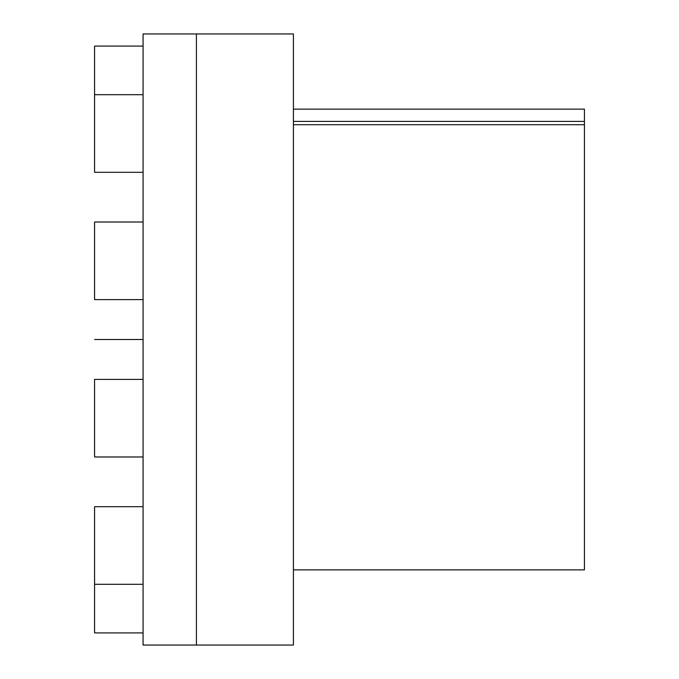 <?xml version="1.0" encoding="UTF-8"?>
<svg xmlns="http://www.w3.org/2000/svg" width="679" height="679" viewBox="0 0 679 679"><rect width="100%" height="100%" fill="white"/><g stroke="black" fill="none" stroke-linecap="round" stroke-linejoin="round"><path stroke-width="1.02" d="M196.426 33.95L196.426 645.05L293.421 645.05L293.421 33.95L196.426 33.95L196.426 645.05L143.074 645.05L143.074 33.95L196.426 33.95M293.421 109.124L584.424 109.124L584.424 569.876L293.421 569.876M293.421 124.724L584.424 124.724M293.421 121.405L584.424 121.405M143.074 46.079L94.576 46.079L94.576 172.305L143.074 172.305M143.074 94.704L94.576 94.704M143.074 299.617L94.576 299.617L94.576 222.016L143.074 222.016M143.074 456.984L94.576 456.984L94.576 379.383L143.074 379.383M143.074 584.296L94.576 584.296L94.576 632.921L143.074 632.921M143.074 506.695L94.576 506.695L94.576 584.296M143.074 339.5L94.576 339.5"/></g></svg>
